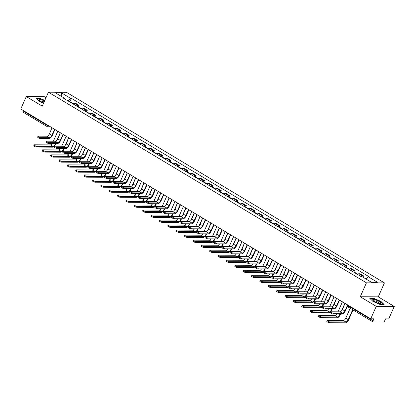 <?xml version="1.0" encoding="UTF-8"?>
<svg xmlns="http://www.w3.org/2000/svg" width="415" height="415" viewBox="0 0 415 415"><rect width="100%" height="100%" fill="white"/><g stroke="black" fill="none" stroke-linecap="round" stroke-linejoin="round"><path stroke-width="0.62" d="M46.003 97.691L44.265 96.648L26.264 96.565L20.75 109.01L370.735 318.793L376.249 306.353L394.25 306.436L378.257 296.85L384.435 282.906L66.431 92.291L48.431 92.208L366.435 282.823L360.256 296.767L376.249 306.353M394.25 306.436L388.736 318.876L385.551 318.86L384.689 320.8A1.406 0.643 120.9 0 1 383.419 322.045L373.23 321.999A1.406 0.643 120.9 0 1 373.059 321.952L348.75 307.385A1.406 0.643 -59.1 0 1 348.756 306.171L373.064 320.743A1.406 0.643 120.9 0 0 373.059 321.952M26.264 96.565L42.252 106.152L48.431 92.208M23.245 112.216A1.406 0.643 -59.1 0 1 23.074 112.169A1.406 0.643 -59.1 0 1 23.079 110.961L47.388 125.532A1.406 0.327 23.9 0 0 49.178 126.176L49.395 126.181M23.271 110.52L23.079 110.961M373.064 320.743L373.92 318.808L370.735 318.793M361.06 276.551A3.232 1.473 -59.1 0 1 362.43 275.876L363.53 275.882L359.987 273.755L358.892 273.75A3.232 1.473 120.9 0 0 357.517 274.429M362.954 277.179L363.53 275.882M352.688 271.535A3.232 1.473 -59.1 0 1 354.062 270.855L355.157 270.86L351.619 268.738L350.519 268.733A3.232 1.473 120.9 0 0 349.145 269.408M354.545 272.245L355.157 270.86M344.315 266.513A3.232 1.473 -59.1 0 1 345.69 265.839L346.784 265.844L343.247 263.722L342.147 263.717A3.232 1.473 120.9 0 0 340.777 264.391M346.172 267.229L346.784 265.844M335.948 261.497A3.232 1.473 -59.1 0 1 337.317 260.822L338.417 260.828L334.874 258.701L333.774 258.695A3.232 1.473 120.9 0 0 332.405 259.375M337.805 262.207L338.417 260.828M327.575 256.48A3.232 1.473 -59.1 0 1 328.945 255.801L330.044 255.806L326.501 253.684L325.407 253.679A3.232 1.473 120.9 0 0 324.032 254.354M329.432 257.191L330.044 255.806M319.202 251.459A3.232 1.473 -59.1 0 1 320.577 250.785L321.672 250.79L318.129 248.668L317.034 248.663A3.232 1.473 120.9 0 0 315.659 249.337M321.06 252.175L321.672 250.79M310.83 246.443A3.232 1.473 -59.1 0 1 312.205 245.768L313.299 245.773L309.761 243.647L308.661 243.647A3.232 1.473 120.9 0 0 307.292 244.321M312.687 247.158L313.299 245.773M302.462 241.426A3.232 1.473 -59.1 0 1 303.832 240.747L304.932 240.752L301.389 238.63L300.289 238.625A3.232 1.473 120.9 0 0 298.919 239.305M304.314 242.137L304.932 240.752M294.09 236.405A3.232 1.473 -59.1 0 1 295.459 235.73L296.559 235.736L293.016 233.614L291.921 233.609A3.232 1.473 120.9 0 0 290.547 234.283M295.947 237.121L296.559 235.736M285.717 231.388A3.232 1.473 -59.1 0 1 287.092 230.714L288.186 230.719L284.643 228.598L283.549 228.592A3.232 1.473 120.9 0 0 282.174 229.267M287.574 232.104L288.186 230.719M277.345 226.372A3.232 1.473 -59.1 0 1 278.719 225.698L279.814 225.703L276.276 223.576L275.176 223.571A3.232 1.473 120.9 0 0 273.807 224.25M279.202 227.083L279.814 225.703M268.977 221.356A3.232 1.473 -59.1 0 1 270.347 220.676L271.446 220.681L267.903 218.56L266.804 218.555A3.232 1.473 120.9 0 0 265.434 219.229M270.829 222.067L271.446 220.681M260.604 216.334A3.232 1.473 -59.1 0 1 261.974 215.66L263.074 215.665L259.531 213.543L258.436 213.538A3.232 1.473 120.9 0 0 257.061 214.213M262.462 217.05L263.074 215.665M252.232 211.318A3.232 1.473 -59.1 0 1 253.607 210.644L254.701 210.649L251.158 208.522L250.063 208.517A3.232 1.473 120.9 0 0 248.689 209.196M254.089 212.029L254.701 210.649M243.859 206.302A3.232 1.473 -59.1 0 1 245.234 205.622L246.328 205.627L242.791 203.506L241.691 203.5A3.232 1.473 120.9 0 0 240.321 204.175M245.716 207.012L246.328 205.627M235.492 201.28A3.232 1.473 -59.1 0 1 236.861 200.606L237.961 200.611L234.418 198.489L233.318 198.484A3.232 1.473 120.9 0 0 231.949 199.159M237.344 201.996L237.961 200.611M227.119 196.264A3.232 1.473 -59.1 0 1 228.489 195.59L229.588 195.595L226.045 193.473L224.951 193.468A3.232 1.473 120.9 0 0 223.576 194.142M228.976 196.98L229.588 195.595M218.747 191.248A3.232 1.473 -59.1 0 1 220.121 190.573L221.216 190.573L217.673 188.452L216.578 188.446A3.232 1.473 120.9 0 0 215.203 189.126M220.604 191.958L221.216 190.573M210.374 186.226A3.232 1.473 -59.1 0 1 211.749 185.552L212.843 185.557L209.305 183.435L208.206 183.43A3.232 1.473 120.9 0 0 206.836 184.104M212.231 186.942L212.843 185.557M202.006 181.21A3.232 1.473 -59.1 0 1 203.376 180.535L204.476 180.541L200.933 178.419L199.833 178.414A3.232 1.473 120.9 0 0 198.463 179.088M203.858 181.926L204.476 180.541M193.634 176.193A3.232 1.473 -59.1 0 1 195.003 175.519L196.103 175.524L192.56 173.397L191.465 173.392A3.232 1.473 120.9 0 0 190.091 174.072M195.491 176.904L196.103 175.524M185.261 171.177A3.232 1.473 -59.1 0 1 186.636 170.498L187.73 170.503L184.187 168.381L183.093 168.376A3.232 1.473 120.9 0 0 181.718 169.05M187.118 171.888L187.73 170.503M176.889 166.156A3.232 1.473 -59.1 0 1 178.263 165.481L179.358 165.486L175.82 163.365L174.72 163.36A3.232 1.473 120.9 0 0 173.351 164.034M178.746 166.872L179.358 165.486M168.521 161.139A3.232 1.473 -59.1 0 1 169.891 160.465L170.99 160.47L167.447 158.343L166.348 158.338A3.232 1.473 120.9 0 0 164.978 159.018M170.373 161.85L170.99 160.47M160.149 156.123A3.232 1.473 -59.1 0 1 161.518 155.443L162.618 155.449L159.075 153.327L157.98 153.322A3.232 1.473 120.9 0 0 156.605 153.996M162.006 156.834L162.618 155.449M151.776 151.101A3.232 1.473 -59.1 0 1 153.145 150.427L154.245 150.432L150.702 148.311L149.607 148.305A3.232 1.473 120.9 0 0 148.233 148.98M153.633 151.817L154.245 150.432M143.403 146.085A3.232 1.473 -59.1 0 1 144.778 145.411L145.873 145.416L142.335 143.294L141.235 143.289A3.232 1.473 120.9 0 0 139.865 143.964M145.26 146.801L145.873 145.416M135.036 141.069A3.232 1.473 -59.1 0 1 136.405 140.394L137.505 140.4L133.962 138.273L132.862 138.268A3.232 1.473 120.9 0 0 131.493 138.947M136.888 141.78L137.505 140.4M126.663 136.053A3.232 1.473 -59.1 0 1 128.033 135.373L129.132 135.378L125.589 133.257L124.49 133.251A3.232 1.473 120.9 0 0 123.12 133.926M128.52 136.763L129.132 135.378M118.291 131.031A3.232 1.473 -59.1 0 1 119.66 130.357L120.76 130.362L117.217 128.24L116.122 128.235A3.232 1.473 120.9 0 0 114.748 128.909M120.148 131.747L120.76 130.362M109.918 126.015A3.232 1.473 -59.1 0 1 111.293 125.34L112.387 125.346L108.849 123.219L107.75 123.214A3.232 1.473 120.9 0 0 106.38 123.893M111.775 126.725L112.387 125.346M101.55 120.998A3.232 1.473 -59.1 0 1 102.92 120.319L104.02 120.324L100.477 118.202L99.377 118.197A3.232 1.473 120.9 0 0 98.007 118.872M103.402 121.709L104.02 120.324M93.178 115.977A3.232 1.473 -59.1 0 1 94.547 115.303L95.647 115.308L92.104 113.186L91.004 113.181A3.232 1.473 120.9 0 0 89.635 113.855M95.035 116.693L95.647 115.308M84.805 110.961A3.232 1.473 -59.1 0 1 86.175 110.286L87.275 110.291L83.731 108.17L82.637 108.165A3.232 1.473 120.9 0 0 81.262 108.839M86.662 111.677L87.275 110.291M76.433 105.944A3.232 1.473 -59.1 0 1 77.807 105.265L78.902 105.27L75.364 103.148L74.264 103.143A3.232 1.473 120.9 0 0 72.895 103.823M78.29 106.655L78.902 105.27M366.092 279.062L368.37 276.831L377.385 282.236L371.337 282.21L362.326 276.805L361.481 276.8L63.651 98.282L64.496 98.282L55.48 92.882L61.529 92.908L70.545 98.314L67.946 100.855M368.37 276.831L369.22 276.836L71.39 98.319L70.545 98.314M384.435 282.906L366.435 282.823M378.257 296.85L360.256 296.767M369.749 298.292L372.919 301.389L380.104 304.501L384.119 304.522L380.944 301.425L373.759 298.312L369.749 298.292M44.804 100.404L40.411 98.5L36.395 98.48L39.57 101.576L43.523 103.288M69.917 101.639L71.39 98.319M64.569 98.832L64.496 98.282M61.171 96.29L61.529 92.908M347.9 305.217L345.342 310.98A3.548 1.619 -59.1 0 1 342.126 314.129L333.323 314.088A1.619 0.373 -156.1 0 1 331.585 313.522A1.619 0.373 -156.1 0 1 330.61 312.692L330.973 311.883A1.619 0.373 23.9 0 0 331.943 312.713A1.619 0.373 23.9 0 0 333.686 313.278L342.484 313.315A2.635 1.204 120.9 0 0 344.875 310.98L347.588 305.087A1.406 1.209 -89.7 0 0 348.133 305.243M342.484 313.315L340.015 311.836L331.217 311.795A1.619 0.373 23.9 0 0 330.973 311.883M344.533 303.085A1.406 1.209 -89.7 0 0 344.958 303.51L342.406 309.497A2.635 1.204 120.9 0 1 340.015 311.836M353.02 309.943L348.719 319.643A3.548 1.619 -59.1 0 1 345.503 322.792L329.5 322.714A1.619 0.373 -156.1 0 1 327.762 322.154A1.619 0.373 -156.1 0 1 326.787 321.319L327.15 320.51A1.619 0.373 23.9 0 0 328.12 321.34A1.619 0.373 23.9 0 0 329.863 321.905L345.861 321.978A2.635 1.204 120.9 0 0 348.252 319.638L352.646 309.72M350.177 308.236L345.783 318.16A2.635 1.204 120.9 0 1 343.392 320.499L327.394 320.421A1.619 0.373 23.9 0 0 327.15 320.51M339.527 300.195L336.97 305.964A3.548 1.619 -59.1 0 1 333.753 309.113L324.95 309.071A1.619 0.373 -156.1 0 1 323.212 308.506A1.619 0.373 -156.1 0 1 322.237 307.676L322.6 306.861A1.619 0.373 23.9 0 0 323.57 307.691A1.619 0.373 23.9 0 0 325.313 308.257L334.117 308.298A2.635 1.204 120.9 0 0 336.503 305.959L339.216 300.071A1.406 1.209 -89.7 0 0 339.761 300.227M334.117 308.298L331.647 306.82L322.844 306.778A1.619 0.373 23.9 0 0 322.6 306.861M336.16 298.069A1.406 1.209 -89.7 0 0 336.586 298.494L334.034 304.48A2.635 1.204 120.9 0 1 331.647 306.82M331.154 295.179L328.602 300.942A3.548 1.619 -59.1 0 1 325.381 304.091L316.583 304.055A1.619 0.373 -156.1 0 1 314.84 303.49A1.619 0.373 -156.1 0 1 313.87 302.66L314.228 301.845A1.619 0.373 23.9 0 0 315.203 302.675A1.619 0.373 23.9 0 0 316.941 303.24L325.744 303.282A2.635 1.204 120.9 0 0 328.13 300.942L330.843 295.049A1.406 1.209 -89.7 0 0 331.388 295.205M325.744 303.282L323.275 301.804L314.471 301.762A1.619 0.373 23.9 0 0 314.228 301.845M327.788 293.047A1.406 1.209 -89.7 0 0 328.213 293.478L325.661 299.464A2.635 1.204 120.9 0 1 323.275 301.804M381.069 303.349A4.57 1.063 23.9 0 0 377.157 300.496A4.57 1.063 23.9 0 0 372.686 299.718A4.57 1.063 23.9 0 0 372.893 300.247A4.57 1.063 23.9 0 0 376.447 302.504A4.57 1.063 23.9 0 0 380.503 303.619A4.57 1.063 23.9 0 0 381.069 303.349M379.419 303.505A3.128 0.726 23.9 0 0 376.846 301.606A3.128 0.726 23.9 0 0 373.708 300.974M369.978 298.515L373.801 298.535L380.763 301.549L383.808 304.517M44.53 101.011A4.57 1.063 23.9 0 0 39.337 99.901A4.57 1.063 23.9 0 0 39.544 100.435A4.57 1.063 23.9 0 0 43.679 102.936M44.068 102.064A3.128 0.726 23.9 0 0 40.354 101.161M36.624 98.703L40.452 98.718L44.727 100.57M340.57 314.124L340.347 314.622A3.548 1.619 -59.1 0 1 337.13 317.771L321.127 317.698A1.619 0.373 -156.1 0 1 319.389 317.133A1.619 0.373 -156.1 0 1 318.414 316.303L318.777 315.493A1.619 0.373 23.9 0 0 319.747 316.323A1.619 0.373 23.9 0 0 321.49 316.884L337.488 316.961A2.635 1.204 120.9 0 0 339.88 314.622L340.103 314.119M336.866 314.103A2.635 1.204 120.9 0 1 335.024 315.478L319.021 315.405A1.619 0.373 23.9 0 0 318.777 315.493M356.278 273.682A1.759 0.804 -59.1 0 1 356.858 273.635L357.803 274.196M337.992 311.826L342.427 301.824M341.54 310.871L344.839 303.432M355.365 273.137A1.759 0.804 -59.1 0 1 355.951 273.086A1.759 0.804 -59.1 0 1 356.179 273.625M353.435 271.975A1.759 0.804 -59.1 0 1 354.016 271.929L355.951 273.086M332.197 309.102L331.974 309.606A3.548 1.619 -59.1 0 1 328.758 312.754L312.76 312.682A1.619 0.373 -156.1 0 1 311.017 312.116A1.619 0.373 -156.1 0 1 310.046 311.286L310.404 310.472A1.619 0.373 23.9 0 0 311.38 311.302A1.619 0.373 23.9 0 0 313.118 311.867L329.121 311.94A2.635 1.204 120.9 0 0 331.507 309.606L331.73 309.102M328.493 309.087A2.635 1.204 120.9 0 1 326.652 310.462L310.648 310.389A1.619 0.373 23.9 0 0 310.404 310.472M347.905 268.666A1.759 0.804 -59.1 0 1 348.491 268.614L349.43 269.179M329.624 306.81L334.054 296.803M333.172 305.85L336.466 298.411M346.992 268.116A1.759 0.804 -59.1 0 1 347.578 268.069A1.759 0.804 -59.1 0 1 347.812 268.609M345.062 266.959A1.759 0.804 -59.1 0 1 345.643 266.912L347.578 268.069M322.782 290.163L320.23 295.926A3.548 1.619 -59.1 0 1 317.013 299.075L308.21 299.033A1.619 0.373 -156.1 0 1 306.472 298.473A1.619 0.373 -156.1 0 1 305.497 297.638L305.855 296.829A1.619 0.373 23.9 0 0 306.83 297.659A1.619 0.373 23.9 0 0 308.568 298.224L317.371 298.261A2.635 1.204 120.9 0 0 319.763 295.926L322.471 290.033A1.406 1.209 -89.7 0 0 323.02 290.189M317.371 298.261L314.902 296.782L306.099 296.741A1.619 0.373 23.9 0 0 305.855 296.829M319.415 288.031A1.406 1.209 -89.7 0 0 319.846 288.456L317.293 294.443A2.635 1.204 120.9 0 1 314.902 296.782M314.414 285.141L311.857 290.91A3.548 1.619 -59.1 0 1 308.641 294.059L299.838 294.017A1.619 0.373 -156.1 0 1 298.1 293.452A1.619 0.373 -156.1 0 1 297.124 292.622L297.488 291.807A1.619 0.373 23.9 0 0 298.458 292.642A1.619 0.373 23.9 0 0 300.195 293.203L308.999 293.244A2.635 1.204 120.9 0 0 311.39 290.905L314.103 285.017A1.406 1.209 -89.7 0 0 314.648 285.172M308.999 293.244L306.529 291.766L297.731 291.724A1.619 0.373 23.9 0 0 297.488 291.807M311.048 283.014A1.406 1.209 -89.7 0 0 311.473 283.44L308.921 289.426A2.635 1.204 120.9 0 1 306.529 291.766M306.042 280.125L303.484 285.894A3.548 1.619 -59.1 0 1 300.268 289.042L291.465 289.001A1.619 0.373 -156.1 0 1 289.727 288.435A1.619 0.373 -156.1 0 1 288.752 287.605L289.115 286.791A1.619 0.373 23.9 0 0 290.085 287.621A1.619 0.373 23.9 0 0 291.828 288.186L300.631 288.228A2.635 1.204 120.9 0 0 303.017 285.888L305.731 280.001A1.406 1.209 -89.7 0 0 306.275 280.156M300.631 288.228L298.162 286.749L289.359 286.708A1.619 0.373 23.9 0 0 289.115 286.791M302.675 277.993A1.406 1.209 -89.7 0 0 303.1 278.424L300.548 284.41A2.635 1.204 120.9 0 1 298.162 286.749M323.83 304.086L323.607 304.589A3.548 1.619 -59.1 0 1 320.39 307.738L304.387 307.665A1.619 0.373 -156.1 0 1 302.649 307.1A1.619 0.373 -156.1 0 1 301.674 306.27L302.032 305.456A1.619 0.373 23.9 0 0 303.007 306.286A1.619 0.373 23.9 0 0 304.745 306.851L320.748 306.924A2.635 1.204 120.9 0 0 323.14 304.584L323.358 304.086M320.121 304.07A2.635 1.204 120.9 0 1 318.279 305.445L302.276 305.373A1.619 0.373 23.9 0 0 302.032 305.456M339.532 263.65A1.759 0.804 -59.1 0 1 340.118 263.598L341.057 264.163M321.252 301.793L325.687 291.787M324.8 300.834L328.094 293.395M338.624 263.1A1.759 0.804 -59.1 0 1 339.205 263.053A1.759 0.804 -59.1 0 1 339.439 263.587M336.69 261.943A1.759 0.804 -59.1 0 1 337.276 261.891L339.205 263.053M315.457 299.07L315.234 299.568A3.548 1.619 -59.1 0 1 312.018 302.717L296.014 302.644A1.619 0.373 -156.1 0 1 294.276 302.079A1.619 0.373 -156.1 0 1 293.301 301.249L293.664 300.439A1.619 0.373 23.9 0 0 294.634 301.269A1.619 0.373 23.9 0 0 296.372 301.835L312.376 301.907A2.635 1.204 120.9 0 0 314.767 299.568L314.99 299.065M311.748 299.049A2.635 1.204 120.9 0 1 309.906 300.424L293.908 300.351A1.619 0.373 23.9 0 0 293.664 300.439M331.165 258.628A1.759 0.804 -59.1 0 1 331.746 258.581L332.685 259.142M312.879 296.772L317.314 286.77M316.427 295.817L319.726 288.378M330.252 258.083A1.759 0.804 -59.1 0 1 330.833 258.031A1.759 0.804 -59.1 0 1 331.066 258.571M328.317 256.927A1.759 0.804 -59.1 0 1 328.903 256.875L330.833 258.031M307.084 294.048L306.861 294.551A3.548 1.619 -59.1 0 1 303.645 297.7L287.642 297.628A1.619 0.373 -156.1 0 1 285.904 297.062A1.619 0.373 -156.1 0 1 284.929 296.232L285.292 295.418A1.619 0.373 23.9 0 0 286.262 296.248A1.619 0.373 23.9 0 0 288.005 296.813L304.003 296.886A2.635 1.204 120.9 0 0 306.394 294.551L306.618 294.048M303.381 294.033A2.635 1.204 120.9 0 1 301.539 295.407L285.536 295.335A1.619 0.373 23.9 0 0 285.292 295.418M322.792 253.612A1.759 0.804 -59.1 0 1 323.373 253.56L324.317 254.125M304.506 291.755L308.942 281.754M308.055 290.801L311.354 283.357M321.879 253.067A1.759 0.804 -59.1 0 1 322.465 253.015A1.759 0.804 -59.1 0 1 322.694 253.555M319.949 251.905A1.759 0.804 -59.1 0 1 320.53 251.858L322.465 253.015M297.669 275.109L295.117 280.872A3.548 1.619 -59.1 0 1 291.895 284.021L283.097 283.979A1.619 0.373 -156.1 0 1 281.354 283.419A1.619 0.373 -156.1 0 1 280.384 282.589L280.742 281.775A1.619 0.373 23.9 0 0 281.718 282.605A1.619 0.373 23.9 0 0 283.455 283.17L292.259 283.212A2.635 1.204 120.9 0 0 294.645 280.872L297.358 274.979A1.406 1.209 -89.7 0 0 297.903 275.135M292.259 283.212L289.789 281.728L280.986 281.692A1.619 0.373 23.9 0 0 280.742 281.775M294.302 272.977A1.406 1.209 -89.7 0 0 294.728 273.402L292.176 279.394A2.635 1.204 120.9 0 1 289.789 281.728M298.712 289.032L298.489 289.535A3.548 1.619 -59.1 0 1 295.273 292.684L279.274 292.611A1.619 0.373 -156.1 0 1 277.531 292.046A1.619 0.373 -156.1 0 1 276.561 291.216L276.919 290.401A1.619 0.373 23.9 0 0 277.894 291.231A1.619 0.373 23.9 0 0 279.632 291.797L295.636 291.87A2.635 1.204 120.9 0 0 298.022 289.53L298.245 289.032M295.008 289.016A2.635 1.204 120.9 0 1 293.166 290.391L277.163 290.318A1.619 0.373 23.9 0 0 276.919 290.401M314.42 248.595A1.759 0.804 -59.1 0 1 315.006 248.544L315.945 249.109M296.139 286.739L300.569 276.732M299.687 285.779L302.981 278.341M313.507 248.046A1.759 0.804 -59.1 0 1 314.093 247.999A1.759 0.804 -59.1 0 1 314.326 248.538M311.577 246.889A1.759 0.804 -59.1 0 1 312.158 246.842L314.093 247.999M289.296 270.087L286.744 275.856A3.548 1.619 -59.1 0 1 283.528 279.005L274.725 278.963A1.619 0.373 -156.1 0 1 272.987 278.398A1.619 0.373 -156.1 0 1 272.012 277.568L272.37 276.758A1.619 0.373 23.9 0 0 273.345 277.588A1.619 0.373 23.9 0 0 275.083 278.154L283.886 278.19A2.635 1.204 120.9 0 0 286.277 275.856L288.985 269.963A1.406 1.209 -89.7 0 0 289.535 270.118M283.886 278.19L281.417 276.712L272.613 276.67A1.619 0.373 23.9 0 0 272.37 276.758M285.93 267.96A1.406 1.209 -89.7 0 0 286.36 268.386L283.808 274.372A2.635 1.204 120.9 0 1 281.417 276.712M290.344 284.016L290.121 284.514A3.548 1.619 -59.1 0 1 286.905 287.662L270.902 287.59A1.619 0.373 -156.1 0 1 269.159 287.024A1.619 0.373 -156.1 0 1 268.189 286.194L268.546 285.385A1.619 0.373 23.9 0 0 269.522 286.215A1.619 0.373 23.9 0 0 271.26 286.781L287.263 286.853A2.635 1.204 120.9 0 0 289.649 284.514L289.872 284.01M286.635 284A2.635 1.204 120.9 0 1 284.794 285.375L268.79 285.297A1.619 0.373 23.9 0 0 268.546 285.385M306.047 243.574A1.759 0.804 -59.1 0 1 306.633 243.527L307.572 244.087M287.766 281.723L292.196 271.716M291.314 280.763L294.608 273.324M305.134 243.029A1.759 0.804 -59.1 0 1 305.72 242.977A1.759 0.804 -59.1 0 1 305.954 243.517M303.204 241.872A1.759 0.804 -59.1 0 1 303.79 241.821L305.72 242.977M280.929 265.071L278.372 270.839A3.548 1.619 -59.1 0 1 275.155 273.988L266.352 273.947A1.619 0.373 -156.1 0 1 264.614 273.381A1.619 0.373 -156.1 0 1 263.639 272.551L264.002 271.737A1.619 0.373 23.9 0 0 264.972 272.567A1.619 0.373 23.9 0 0 266.71 273.132L275.513 273.174A2.635 1.204 120.9 0 0 277.905 270.834L280.618 264.946A1.406 1.209 -89.7 0 0 281.163 265.102M275.513 273.174L273.044 271.695L264.246 271.654A1.619 0.373 23.9 0 0 264.002 271.737M277.562 262.944A1.406 1.209 -89.7 0 0 277.988 263.369L275.436 269.356A2.635 1.204 120.9 0 1 273.044 271.695M281.972 278.999L281.749 279.497A3.548 1.619 -59.1 0 1 278.532 282.646L262.529 282.574A1.619 0.373 -156.1 0 1 260.791 282.008A1.619 0.373 -156.1 0 1 259.816 281.178L260.179 280.364A1.619 0.373 23.9 0 0 261.149 281.194A1.619 0.373 23.9 0 0 262.887 281.759L278.89 281.837A2.635 1.204 120.9 0 0 281.282 279.497L281.505 278.994M278.263 278.979A2.635 1.204 120.9 0 1 276.421 280.353L260.423 280.281A1.619 0.373 23.9 0 0 260.179 280.364M297.68 238.558A1.759 0.804 -59.1 0 1 298.261 238.511L299.199 239.071M279.394 276.701L283.829 266.7M282.942 275.747L286.241 268.303M296.767 238.013A1.759 0.804 -59.1 0 1 297.348 237.961A1.759 0.804 -59.1 0 1 297.581 238.501M294.832 236.851A1.759 0.804 -59.1 0 1 295.418 236.804L297.348 237.961M272.556 260.055L269.999 265.818A3.548 1.619 -59.1 0 1 266.783 268.967L257.98 268.93A1.619 0.373 -156.1 0 1 256.242 268.365A1.619 0.373 -156.1 0 1 255.267 267.535L255.63 266.721A1.619 0.373 23.9 0 0 256.6 267.55A1.619 0.373 23.9 0 0 258.343 268.116L267.146 268.157A2.635 1.204 120.9 0 0 269.532 265.818L272.245 259.925A1.406 1.209 -89.7 0 0 272.79 260.081M267.146 268.157L264.677 266.674L255.873 266.638A1.619 0.373 23.9 0 0 255.63 266.721M269.19 257.923A1.406 1.209 -89.7 0 0 269.615 258.353L267.063 264.339A2.635 1.204 120.9 0 1 264.677 266.674M273.599 273.978L273.376 274.481A3.548 1.619 -59.1 0 1 270.16 277.63L254.156 277.557A1.619 0.373 -156.1 0 1 252.419 276.992A1.619 0.373 -156.1 0 1 251.443 276.162L251.806 275.347A1.619 0.373 23.9 0 0 252.776 276.177A1.619 0.373 23.9 0 0 254.52 276.743L270.518 276.815A2.635 1.204 120.9 0 0 272.909 274.476L273.132 273.978M269.895 273.962A2.635 1.204 120.9 0 1 268.054 275.337L252.05 275.264A1.619 0.373 23.9 0 0 251.806 275.347M289.307 233.541A1.759 0.804 -59.1 0 1 289.888 233.489L290.832 234.055M271.021 271.685L275.456 261.678M274.569 270.725L277.868 263.286M288.394 232.991A1.759 0.804 -59.1 0 1 288.98 232.945A1.759 0.804 -59.1 0 1 289.208 233.484M286.464 231.835A1.759 0.804 -59.1 0 1 287.045 231.788L288.98 232.945M264.184 255.038L261.626 260.802A3.548 1.619 -59.1 0 1 258.41 263.95L249.612 263.909A1.619 0.373 -156.1 0 1 247.869 263.343A1.619 0.373 -156.1 0 1 246.899 262.513L247.257 261.704A1.619 0.373 23.9 0 0 248.232 262.534A1.619 0.373 23.9 0 0 249.97 263.1L258.773 263.136A2.635 1.204 120.9 0 0 261.16 260.802L263.873 254.909A1.406 1.209 -89.7 0 0 264.417 255.064M258.773 263.136L256.304 261.658L247.501 261.616A1.619 0.373 23.9 0 0 247.257 261.704M260.817 252.906A1.406 1.209 -89.7 0 0 261.243 253.332L258.69 259.318A2.635 1.204 120.9 0 1 256.304 261.658M265.226 268.962L265.003 269.465A3.548 1.619 -59.1 0 1 261.787 272.613L245.789 272.536A1.619 0.373 -156.1 0 1 244.046 271.975A1.619 0.373 -156.1 0 1 243.076 271.145L243.434 270.331A1.619 0.373 23.9 0 0 244.409 271.161A1.619 0.373 23.9 0 0 246.147 271.726L262.15 271.799A2.635 1.204 120.9 0 0 264.537 269.46L264.76 268.962M261.523 268.946A2.635 1.204 120.9 0 1 259.681 270.321L243.678 270.248A1.619 0.373 23.9 0 0 243.434 270.331M280.934 228.52A1.759 0.804 -59.1 0 1 281.52 228.473L282.459 229.038M262.654 266.669L267.084 256.662M266.202 265.709L269.496 258.27M280.021 227.975A1.759 0.804 -59.1 0 1 280.607 227.928A1.759 0.804 -59.1 0 1 280.841 228.463M278.092 226.818A1.759 0.804 -59.1 0 1 278.673 226.766L280.607 227.928M255.811 250.017L253.259 255.785A3.548 1.619 -59.1 0 1 250.043 258.934L241.24 258.893A1.619 0.373 -156.1 0 1 239.497 258.327A1.619 0.373 -156.1 0 1 238.526 257.497L238.884 256.683A1.619 0.373 23.9 0 0 239.86 257.513A1.619 0.373 23.9 0 0 241.597 258.078L250.401 258.12A2.635 1.204 120.9 0 0 252.792 255.78L255.5 249.892A1.406 1.209 -89.7 0 0 256.05 250.048M250.401 258.12L247.931 256.641L239.128 256.6A1.619 0.373 23.9 0 0 238.884 256.683M252.445 247.89A1.406 1.209 -89.7 0 0 252.875 248.315L250.323 254.302A2.635 1.204 120.9 0 1 247.931 256.641M256.854 263.945L256.636 264.443A3.548 1.619 -59.1 0 1 253.42 267.592L237.416 267.519A1.619 0.373 -156.1 0 1 235.673 266.954A1.619 0.373 -156.1 0 1 234.703 266.124L235.061 265.315A1.619 0.373 23.9 0 0 236.036 266.145A1.619 0.373 23.9 0 0 237.774 266.705L253.778 266.783A2.635 1.204 120.9 0 0 256.164 264.443L256.387 263.94M253.15 263.924A2.635 1.204 120.9 0 1 251.308 265.299L235.305 265.226A1.619 0.373 23.9 0 0 235.061 265.315M272.562 223.503A1.759 0.804 -59.1 0 1 273.148 223.457L274.087 224.017M254.281 261.647L258.711 251.646M257.829 260.693L261.123 253.254M271.649 222.959A1.759 0.804 -59.1 0 1 272.235 222.907A1.759 0.804 -59.1 0 1 272.468 223.446M269.719 221.802A1.759 0.804 -59.1 0 1 270.305 221.75L272.235 222.907M247.444 245L244.886 250.764A3.548 1.619 -59.1 0 1 241.67 253.913L232.867 253.876A1.619 0.373 -156.1 0 1 231.129 253.311A1.619 0.373 -156.1 0 1 230.154 252.481L230.517 251.666A1.619 0.373 23.9 0 0 231.487 252.496A1.619 0.373 23.9 0 0 233.225 253.062L242.028 253.103A2.635 1.204 120.9 0 0 244.419 250.764L247.133 244.871A1.406 1.209 -89.7 0 0 247.677 245.026M242.028 253.103L239.559 251.625L230.761 251.583A1.619 0.373 23.9 0 0 230.517 251.666M244.077 242.868A1.406 1.209 -89.7 0 0 244.502 243.299L241.95 249.285A2.635 1.204 120.9 0 1 239.559 251.625M248.486 258.924L248.263 259.427A3.548 1.619 -59.1 0 1 245.047 262.576L229.044 262.503A1.619 0.373 -156.1 0 1 227.306 261.938A1.619 0.373 -156.1 0 1 226.331 261.108L226.694 260.293A1.619 0.373 23.9 0 0 227.664 261.123A1.619 0.373 23.9 0 0 229.402 261.689L245.405 261.761A2.635 1.204 120.9 0 0 247.797 259.427L248.02 258.924M244.777 258.908A2.635 1.204 120.9 0 1 242.936 260.283L226.938 260.21A1.619 0.373 23.9 0 0 226.694 260.293M264.194 218.487A1.759 0.804 -59.1 0 1 264.775 218.435L265.714 219.001M245.908 256.631L250.344 246.629M249.457 255.676L252.756 248.232M263.281 217.937A1.759 0.804 -59.1 0 1 263.862 217.891A1.759 0.804 -59.1 0 1 264.096 218.43M261.346 216.78A1.759 0.804 -59.1 0 1 261.932 216.734L263.862 217.891M239.071 239.984L236.514 245.747A3.548 1.619 -59.1 0 1 233.297 248.896L224.494 248.855A1.619 0.373 -156.1 0 1 222.756 248.295A1.619 0.373 -156.1 0 1 221.781 247.459L222.144 246.65A1.619 0.373 23.9 0 0 223.114 247.48A1.619 0.373 23.9 0 0 224.857 248.046L233.655 248.087A2.635 1.204 120.9 0 0 236.047 245.747L238.76 239.854A1.406 1.209 -89.7 0 0 239.305 240.01M233.655 248.087L231.191 246.603L222.388 246.567A1.619 0.373 23.9 0 0 222.144 246.65M235.704 237.852A1.406 1.209 -89.7 0 0 236.13 238.277L233.578 244.269A2.635 1.204 120.9 0 1 231.191 246.603M240.114 253.907L239.891 254.411A3.548 1.619 -59.1 0 1 236.675 257.559L220.671 257.487A1.619 0.373 -156.1 0 1 218.933 256.921A1.619 0.373 -156.1 0 1 217.958 256.091L218.321 255.277A1.619 0.373 23.9 0 0 219.291 256.107A1.619 0.373 23.9 0 0 221.034 256.672L237.032 256.745A2.635 1.204 120.9 0 0 239.424 254.405L239.647 253.907M236.41 253.892A2.635 1.204 120.9 0 1 234.568 255.267L218.565 255.194A1.619 0.373 23.9 0 0 218.321 255.277M255.822 213.471A1.759 0.804 -59.1 0 1 256.403 213.419L257.347 213.984M237.536 251.615L241.971 241.608M241.084 250.655L244.383 243.216M254.909 212.921A1.759 0.804 -59.1 0 1 255.495 212.874A1.759 0.804 -59.1 0 1 255.723 213.409M252.979 211.764A1.759 0.804 -59.1 0 1 253.56 211.712L255.495 212.874M230.699 234.963L228.141 240.731A3.548 1.619 -59.1 0 1 224.925 243.88L216.127 243.838A1.619 0.373 -156.1 0 1 214.384 243.273A1.619 0.373 -156.1 0 1 213.414 242.443L213.772 241.634A1.619 0.373 23.9 0 0 214.747 242.464A1.619 0.373 23.9 0 0 216.485 243.024L225.288 243.066A2.635 1.204 120.9 0 0 227.674 240.726L230.387 234.838A1.406 1.209 -89.7 0 0 230.932 234.994M225.288 243.066L222.819 241.587L214.016 241.546A1.619 0.373 23.9 0 0 213.772 241.634M227.332 232.836A1.406 1.209 -89.7 0 0 227.757 233.261L225.205 239.248A2.635 1.204 120.9 0 1 222.819 241.587M231.741 248.891L231.518 249.389A3.548 1.619 -59.1 0 1 228.302 252.538L212.304 252.465A1.619 0.373 -156.1 0 1 210.561 251.9A1.619 0.373 -156.1 0 1 209.591 251.07L209.949 250.261A1.619 0.373 23.9 0 0 210.924 251.091A1.619 0.373 23.9 0 0 212.662 251.656L228.665 251.729A2.635 1.204 120.9 0 0 231.051 249.389L231.274 248.886M228.037 248.876A2.635 1.204 120.9 0 1 226.196 250.25L210.192 250.172A1.619 0.373 23.9 0 0 209.949 250.261M247.449 208.449A1.759 0.804 -59.1 0 1 248.035 208.403L248.974 208.963M229.168 246.593L233.598 236.592M232.716 245.639L236.011 238.2M246.536 207.905A1.759 0.804 -59.1 0 1 247.122 207.853A1.759 0.804 -59.1 0 1 247.356 208.392M244.606 206.748A1.759 0.804 -59.1 0 1 245.187 206.696L247.122 207.853M222.326 229.946L219.774 235.715A3.548 1.619 -59.1 0 1 216.557 238.864L207.754 238.822A1.619 0.373 -156.1 0 1 206.011 238.257A1.619 0.373 -156.1 0 1 205.041 237.427L205.399 236.612A1.619 0.373 23.9 0 0 206.374 237.442A1.619 0.373 23.9 0 0 208.112 238.008L216.915 238.049A2.635 1.204 120.9 0 0 219.307 235.71L222.015 229.822A1.406 1.209 -89.7 0 0 222.565 229.977M216.915 238.049L214.446 236.571L205.643 236.529A1.619 0.373 23.9 0 0 205.399 236.612M218.959 227.819A1.406 1.209 -89.7 0 0 219.385 228.245L216.838 234.231A2.635 1.204 120.9 0 1 214.446 236.571M223.369 243.875L223.151 244.373A3.548 1.619 -59.1 0 1 219.934 247.522L203.931 247.449A1.619 0.373 -156.1 0 1 202.188 246.884A1.619 0.373 -156.1 0 1 201.218 246.054L201.576 245.239A1.619 0.373 23.9 0 0 202.551 246.069A1.619 0.373 23.9 0 0 204.289 246.635L220.292 246.707A2.635 1.204 120.9 0 0 222.679 244.373L222.902 243.87M219.665 243.854A2.635 1.204 120.9 0 1 217.823 245.229L201.82 245.156A1.619 0.373 23.9 0 0 201.576 245.239M239.076 203.433A1.759 0.804 -59.1 0 1 239.663 203.381L240.601 203.947M220.796 241.577L225.226 231.575M224.344 240.622L227.638 233.178M238.163 202.888A1.759 0.804 -59.1 0 1 238.75 202.836A1.759 0.804 -59.1 0 1 238.983 203.376M236.234 201.726A1.759 0.804 -59.1 0 1 236.82 201.68L238.75 202.836M213.958 224.93L211.401 230.693A3.548 1.619 -59.1 0 1 208.185 233.842L199.382 233.806A1.619 0.373 -156.1 0 1 197.644 233.24A1.619 0.373 -156.1 0 1 196.669 232.41L197.032 231.596A1.619 0.373 23.9 0 0 198.002 232.426A1.619 0.373 23.9 0 0 199.74 232.991L208.543 233.033A2.635 1.204 120.9 0 0 210.934 230.693L213.647 224.8A1.406 1.209 -89.7 0 0 214.192 224.956M208.543 233.033L206.073 231.549L197.275 231.513A1.619 0.373 23.9 0 0 197.032 231.596M210.592 222.798A1.406 1.209 -89.7 0 0 211.017 223.223L208.465 229.215A2.635 1.204 120.9 0 1 206.073 231.549M215.001 238.853L214.778 239.356A3.548 1.619 -59.1 0 1 211.562 242.505L195.558 242.433A1.619 0.373 -156.1 0 1 193.821 241.867A1.619 0.373 -156.1 0 1 192.845 241.037L193.208 240.223A1.619 0.373 23.9 0 0 194.179 241.053A1.619 0.373 23.9 0 0 195.916 241.618L211.92 241.691A2.635 1.204 120.9 0 0 214.311 239.351L214.534 238.853M211.292 238.838A2.635 1.204 120.9 0 1 209.451 240.212L193.452 240.14A1.619 0.373 23.9 0 0 193.208 240.223M230.709 198.417A1.759 0.804 -59.1 0 1 231.29 198.365L232.229 198.93M212.423 236.56L216.858 226.554M215.971 235.601L219.27 228.162M229.796 197.867A1.759 0.804 -59.1 0 1 230.377 197.82A1.759 0.804 -59.1 0 1 230.61 198.36M227.861 196.71A1.759 0.804 -59.1 0 1 228.447 196.663L230.377 197.82M205.586 219.914L203.028 225.677A3.548 1.619 -59.1 0 1 199.812 228.826L191.009 228.784A1.619 0.373 -156.1 0 1 189.271 228.219A1.619 0.373 -156.1 0 1 188.296 227.389L188.659 226.58A1.619 0.373 23.9 0 0 189.629 227.41A1.619 0.373 23.9 0 0 191.372 227.975L200.17 228.011A2.635 1.204 120.9 0 0 202.562 225.677L205.275 219.784A1.406 1.209 -89.7 0 0 205.819 219.94M200.17 228.011L197.706 226.533L188.903 226.491A1.619 0.373 23.9 0 0 188.659 226.58M202.219 217.782A1.406 1.209 -89.7 0 0 202.645 218.207L200.092 224.193A2.635 1.204 120.9 0 1 197.706 226.533M206.629 233.837L206.405 234.34A3.548 1.619 -59.1 0 1 203.189 237.489L187.186 237.411A1.619 0.373 -156.1 0 1 185.448 236.851A1.619 0.373 -156.1 0 1 184.473 236.016L184.836 235.206A1.619 0.373 23.9 0 0 185.806 236.036A1.619 0.373 23.9 0 0 187.549 236.602L203.547 236.675A2.635 1.204 120.9 0 0 205.939 234.335L206.162 233.837M202.925 233.821A2.635 1.204 120.9 0 1 201.083 235.196L185.08 235.118A1.619 0.373 23.9 0 0 184.836 235.206M222.336 193.395A1.759 0.804 -59.1 0 1 222.917 193.349L223.861 193.914M204.05 231.544L208.486 221.537M207.599 230.584L210.898 223.146M221.423 192.851A1.759 0.804 -59.1 0 1 222.009 192.799A1.759 0.804 -59.1 0 1 222.238 193.338M219.494 191.694A1.759 0.804 -59.1 0 1 220.075 191.642L222.009 192.799M197.213 214.892L194.656 220.661A3.548 1.619 -59.1 0 1 191.44 223.81L182.642 223.768A1.619 0.373 -156.1 0 1 180.899 223.203A1.619 0.373 -156.1 0 1 179.928 222.373L180.286 221.558A1.619 0.373 23.9 0 0 181.262 222.388A1.619 0.373 23.9 0 0 182.999 222.954L191.803 222.995A2.635 1.204 120.9 0 0 194.189 220.656L196.902 214.768A1.406 1.209 -89.7 0 0 197.447 214.923M191.803 222.995L189.333 221.517L180.53 221.475A1.619 0.373 23.9 0 0 180.286 221.558M193.847 212.765A1.406 1.209 -89.7 0 0 194.272 213.191L191.72 219.177A2.635 1.204 120.9 0 1 189.333 221.517M198.256 228.821L198.033 229.319A3.548 1.619 -59.1 0 1 194.817 232.467L178.818 232.395A1.619 0.373 -156.1 0 1 177.075 231.829A1.619 0.373 -156.1 0 1 176.105 230.999L176.463 230.185A1.619 0.373 23.9 0 0 177.438 231.02A1.619 0.373 23.9 0 0 179.176 231.58L195.18 231.658A2.635 1.204 120.9 0 0 197.566 229.319L197.789 228.815M194.552 228.8A2.635 1.204 120.9 0 1 192.71 230.175L176.707 230.102A1.619 0.373 23.9 0 0 176.463 230.185M213.964 188.379A1.759 0.804 -59.1 0 1 214.55 188.332L215.489 188.892M195.683 226.523L200.113 216.521M199.231 225.568L202.525 218.129M213.051 187.834A1.759 0.804 -59.1 0 1 213.637 187.782A1.759 0.804 -59.1 0 1 213.87 188.322M211.121 186.672A1.759 0.804 -59.1 0 1 211.702 186.626L213.637 187.782M188.841 209.876L186.288 215.639A3.548 1.619 -59.1 0 1 183.072 218.788L174.269 218.752A1.619 0.373 -156.1 0 1 172.526 218.186A1.619 0.373 -156.1 0 1 171.556 217.356L171.914 216.542A1.619 0.373 23.9 0 0 172.889 217.372A1.619 0.373 23.9 0 0 174.627 217.937L183.43 217.979A2.635 1.204 120.9 0 0 185.816 215.639L188.529 209.746A1.406 1.209 -89.7 0 0 189.079 209.902M183.43 217.979L180.961 216.5L172.158 216.459A1.619 0.373 23.9 0 0 171.914 216.542M185.474 207.744A1.406 1.209 -89.7 0 0 185.899 208.174L183.352 214.161A2.635 1.204 120.9 0 1 180.961 216.5M189.883 223.799L189.665 224.302A3.548 1.619 -59.1 0 1 186.449 227.451L170.446 227.379A1.619 0.373 -156.1 0 1 168.703 226.813A1.619 0.373 -156.1 0 1 167.733 225.983L168.091 225.169A1.619 0.373 23.9 0 0 169.066 225.999A1.619 0.373 23.9 0 0 170.804 226.564L186.807 226.637A2.635 1.204 120.9 0 0 189.193 224.302L189.416 223.799M186.179 223.784A2.635 1.204 120.9 0 1 184.338 225.158L168.334 225.086A1.619 0.373 23.9 0 0 168.091 225.169M205.591 183.363A1.759 0.804 -59.1 0 1 206.177 183.311L207.116 183.876M187.31 221.506L191.74 211.5M190.859 220.547L194.153 213.108M204.678 182.813A1.759 0.804 -59.1 0 1 205.264 182.766A1.759 0.804 -59.1 0 1 205.498 183.306M202.748 181.656A1.759 0.804 -59.1 0 1 203.334 181.609L205.264 182.766M180.468 204.86L177.916 210.623A3.548 1.619 -59.1 0 1 174.699 213.772L165.896 213.73A1.619 0.373 -156.1 0 1 164.158 213.165A1.619 0.373 -156.1 0 1 163.183 212.335L163.546 211.526A1.619 0.373 23.9 0 0 164.516 212.356A1.619 0.373 23.9 0 0 166.254 212.921L175.057 212.957A2.635 1.204 120.9 0 0 177.449 210.623L180.162 204.73A1.406 1.209 -89.7 0 0 180.707 204.886M175.057 212.957L172.588 211.479L163.79 211.437A1.619 0.373 23.9 0 0 163.546 211.526M177.106 202.728A1.406 1.209 -89.7 0 0 177.532 203.153L174.98 209.139A2.635 1.204 120.9 0 1 172.588 211.479M181.516 218.783L181.293 219.286A3.548 1.619 -59.1 0 1 178.077 222.435L162.073 222.357A1.619 0.373 -156.1 0 1 160.335 221.797A1.619 0.373 -156.1 0 1 159.36 220.967L159.723 220.152A1.619 0.373 23.9 0 0 160.693 220.982A1.619 0.373 23.9 0 0 162.431 221.548L178.434 221.62A2.635 1.204 120.9 0 0 180.826 219.281L181.044 218.783M177.807 218.767A2.635 1.204 120.9 0 1 175.965 220.142L159.967 220.069A1.619 0.373 23.9 0 0 159.723 220.152M197.224 178.346A1.759 0.804 -59.1 0 1 197.805 178.294L198.744 178.86M178.938 216.49L183.373 206.483M182.486 215.53L185.785 208.091M196.311 177.796A1.759 0.804 -59.1 0 1 196.892 177.75A1.759 0.804 -59.1 0 1 197.125 178.284M194.376 176.64A1.759 0.804 -59.1 0 1 194.962 176.588L196.892 177.75M172.101 199.838L169.543 205.607A3.548 1.619 -59.1 0 1 166.327 208.755L157.524 208.714A1.619 0.373 -156.1 0 1 155.786 208.148A1.619 0.373 -156.1 0 1 154.811 207.318L155.174 206.504A1.619 0.373 23.9 0 0 156.144 207.339A1.619 0.373 23.9 0 0 157.887 207.899L166.685 207.941A2.635 1.204 120.9 0 0 169.076 205.601L171.789 199.714A1.406 1.209 -89.7 0 0 172.334 199.869M166.685 207.941L164.221 206.463L155.418 206.421A1.619 0.373 23.9 0 0 155.174 206.504M168.734 197.711A1.406 1.209 -89.7 0 0 169.159 198.137L166.607 204.123A2.635 1.204 120.9 0 1 164.221 206.463M173.143 213.767L172.92 214.265A3.548 1.619 -59.1 0 1 169.704 217.413L153.7 217.341A1.619 0.373 -156.1 0 1 151.963 216.775A1.619 0.373 -156.1 0 1 150.987 215.945L151.351 215.136A1.619 0.373 23.9 0 0 152.321 215.966A1.619 0.373 23.9 0 0 154.064 216.531L170.062 216.604A2.635 1.204 120.9 0 0 172.453 214.265L172.676 213.761M169.439 213.746A2.635 1.204 120.9 0 1 167.598 215.12L151.594 215.048A1.619 0.373 23.9 0 0 151.351 215.136M188.851 173.325A1.759 0.804 -59.1 0 1 189.432 173.278L190.376 173.838M170.565 211.468L175 201.467M174.113 210.514L177.413 203.075M187.938 172.78A1.759 0.804 -59.1 0 1 188.524 172.728A1.759 0.804 -59.1 0 1 188.752 173.268M186.008 171.623A1.759 0.804 -59.1 0 1 186.589 171.571L188.524 172.728M163.728 194.822L161.17 200.59A3.548 1.619 -59.1 0 1 157.954 203.739L149.156 203.698A1.619 0.373 -156.1 0 1 147.413 203.132A1.619 0.373 -156.1 0 1 146.443 202.302L146.801 201.488A1.619 0.373 23.9 0 0 147.776 202.318A1.619 0.373 23.9 0 0 149.514 202.883L158.317 202.925A2.635 1.204 120.9 0 0 160.704 200.585L163.417 194.692A1.406 1.209 -89.7 0 0 163.961 194.853M158.317 202.925L155.848 201.446L147.045 201.405A1.619 0.373 23.9 0 0 146.801 201.488M160.361 192.69A1.406 1.209 -89.7 0 0 160.787 193.12L158.234 199.107A2.635 1.204 120.9 0 1 155.848 201.446M164.771 208.745L164.548 209.248A3.548 1.619 -59.1 0 1 161.331 212.397L145.328 212.324A1.619 0.373 -156.1 0 1 143.59 211.759A1.619 0.373 -156.1 0 1 142.62 210.929L142.978 210.115A1.619 0.373 23.9 0 0 143.953 210.945A1.619 0.373 23.9 0 0 145.691 211.51L161.694 211.583A2.635 1.204 120.9 0 0 164.081 209.248L164.304 208.745M161.067 208.729A2.635 1.204 120.9 0 1 159.225 210.104L143.222 210.032A1.619 0.373 23.9 0 0 142.978 210.115M180.478 168.308A1.759 0.804 -59.1 0 1 181.065 168.257L182.003 168.822M162.198 206.452L166.628 196.451M165.746 205.498L169.04 198.054M179.565 167.764A1.759 0.804 -59.1 0 1 180.151 167.712A1.759 0.804 -59.1 0 1 180.38 168.251M177.636 166.602A1.759 0.804 -59.1 0 1 178.217 166.555L180.151 167.712M155.355 189.805L152.803 195.569A3.548 1.619 -59.1 0 1 149.587 198.718L140.784 198.676A1.619 0.373 -156.1 0 1 139.041 198.116A1.619 0.373 -156.1 0 1 138.071 197.286L138.428 196.471A1.619 0.373 23.9 0 0 139.404 197.301A1.619 0.373 23.9 0 0 141.142 197.867L149.945 197.908A2.635 1.204 120.9 0 0 152.331 195.569L155.044 189.676A1.406 1.209 -89.7 0 0 155.594 189.831M149.945 197.908L147.475 196.425L138.672 196.388A1.619 0.373 23.9 0 0 138.428 196.471M151.989 187.673A1.406 1.209 -89.7 0 0 152.414 188.099L149.867 194.09A2.635 1.204 120.9 0 1 147.475 196.425M156.398 203.729L156.18 204.232A3.548 1.619 -59.1 0 1 152.959 207.381L136.96 207.308A1.619 0.373 -156.1 0 1 135.217 206.743A1.619 0.373 -156.1 0 1 134.247 205.913L134.605 205.098A1.619 0.373 23.9 0 0 135.581 205.928A1.619 0.373 23.9 0 0 137.318 206.494L153.322 206.566A2.635 1.204 120.9 0 0 155.708 204.227L155.931 203.729M152.694 203.713A2.635 1.204 120.9 0 1 150.853 205.088L134.849 205.015A1.619 0.373 23.9 0 0 134.605 205.098M172.106 163.292A1.759 0.804 -59.1 0 1 172.692 163.24L173.631 163.806M153.825 201.436L158.255 191.429M157.373 200.476L160.667 193.037M171.193 162.742A1.759 0.804 -59.1 0 1 171.779 162.696A1.759 0.804 -59.1 0 1 172.012 163.235M169.263 161.585A1.759 0.804 -59.1 0 1 169.849 161.534L171.779 162.696M146.983 184.784L144.43 190.552A3.548 1.619 -59.1 0 1 141.214 193.701L132.411 193.66A1.619 0.373 -156.1 0 1 130.673 193.094A1.619 0.373 -156.1 0 1 129.698 192.264L130.056 191.455A1.619 0.373 23.9 0 0 131.031 192.285A1.619 0.373 23.9 0 0 132.769 192.845L141.572 192.887A2.635 1.204 120.9 0 0 143.964 190.552L146.677 184.659A1.406 1.209 -89.7 0 0 147.221 184.815M141.572 192.887L139.103 191.408L130.305 191.367A1.619 0.373 23.9 0 0 130.056 191.455M143.621 182.657A1.406 1.209 -89.7 0 0 144.047 183.082L141.494 189.069A2.635 1.204 120.9 0 1 139.103 191.408M148.031 198.712L147.807 199.21A3.548 1.619 -59.1 0 1 144.591 202.359L128.588 202.287A1.619 0.373 -156.1 0 1 126.85 201.721A1.619 0.373 -156.1 0 1 125.875 200.891L126.233 200.082A1.619 0.373 23.9 0 0 127.208 200.912A1.619 0.373 23.9 0 0 128.946 201.477L144.949 201.55A2.635 1.204 120.9 0 0 147.341 199.21L147.558 198.707M144.321 198.697A2.635 1.204 120.9 0 1 142.48 200.072L126.482 199.994A1.619 0.373 23.9 0 0 126.233 200.082M163.738 158.271A1.759 0.804 -59.1 0 1 164.319 158.224L165.258 158.784M145.452 196.419L149.888 186.413M149.001 195.46L152.3 188.021M162.825 157.726A1.759 0.804 -59.1 0 1 163.406 157.674A1.759 0.804 -59.1 0 1 163.64 158.214M160.89 156.569A1.759 0.804 -59.1 0 1 161.476 156.517L163.406 157.674M138.615 179.768L136.058 185.536A3.548 1.619 -59.1 0 1 132.841 188.685L124.038 188.643A1.619 0.373 -156.1 0 1 122.3 188.078A1.619 0.373 -156.1 0 1 121.325 187.248L121.688 186.434A1.619 0.373 23.9 0 0 122.658 187.264A1.619 0.373 23.9 0 0 124.401 187.829L133.199 187.871A2.635 1.204 120.9 0 0 135.591 185.531L138.304 179.643A1.406 1.209 -89.7 0 0 138.849 179.799M133.199 187.871L130.735 186.392L121.932 186.351A1.619 0.373 23.9 0 0 121.688 186.434M135.249 177.641A1.406 1.209 -89.7 0 0 135.674 178.066L133.122 184.053A2.635 1.204 120.9 0 1 130.735 186.392M139.658 193.696L139.435 194.194A3.548 1.619 -59.1 0 1 136.219 197.343L120.215 197.27A1.619 0.373 -156.1 0 1 118.477 196.705A1.619 0.373 -156.1 0 1 117.502 195.875L117.865 195.06A1.619 0.373 23.9 0 0 118.835 195.89A1.619 0.373 23.9 0 0 120.578 196.456L136.577 196.528A2.635 1.204 120.9 0 0 138.968 194.194L139.191 193.691M135.954 193.675A2.635 1.204 120.9 0 1 134.112 195.05L118.109 194.977A1.619 0.373 23.9 0 0 117.865 195.06M155.366 153.254A1.759 0.804 -59.1 0 1 155.947 153.208L156.891 153.768M137.08 191.398L141.515 181.397M140.628 190.444L143.927 182.999M154.453 152.71A1.759 0.804 -59.1 0 1 155.039 152.658A1.759 0.804 -59.1 0 1 155.267 153.197M152.523 151.548A1.759 0.804 -59.1 0 1 153.104 151.501L155.039 152.658M130.243 174.751L127.685 180.515A3.548 1.619 -59.1 0 1 124.469 183.663L115.666 183.627A1.619 0.373 -156.1 0 1 113.928 183.062A1.619 0.373 -156.1 0 1 112.958 182.232L113.316 181.417A1.619 0.373 23.9 0 0 114.291 182.247A1.619 0.373 23.9 0 0 116.029 182.813L124.832 182.854A2.635 1.204 120.9 0 0 127.218 180.515L129.931 174.622A1.406 1.209 -89.7 0 0 130.476 174.777M124.832 182.854L122.363 181.371L113.56 181.334A1.619 0.373 23.9 0 0 113.316 181.417M126.876 172.619A1.406 1.209 -89.7 0 0 127.301 173.045L124.749 179.036A2.635 1.204 120.9 0 1 122.363 181.371M131.285 188.675L131.062 189.178A3.548 1.619 -59.1 0 1 127.846 192.327L111.843 192.254A1.619 0.373 -156.1 0 1 110.105 191.689A1.619 0.373 -156.1 0 1 109.135 190.859L109.493 190.044A1.619 0.373 23.9 0 0 110.468 190.874A1.619 0.373 23.9 0 0 112.206 191.44L128.209 191.512A2.635 1.204 120.9 0 0 130.595 189.173L130.818 188.675M127.581 188.659A2.635 1.204 120.9 0 1 125.74 190.034L109.736 189.961A1.619 0.373 23.9 0 0 109.493 190.044M146.993 148.238A1.759 0.804 -59.1 0 1 147.579 148.186L148.518 148.752M128.712 186.382L133.142 176.375M132.261 185.422L135.555 177.983M146.08 147.688A1.759 0.804 -59.1 0 1 146.666 147.641A1.759 0.804 -59.1 0 1 146.894 148.181M144.15 146.531A1.759 0.804 -59.1 0 1 144.731 146.485L146.666 147.641M121.87 169.735L119.318 175.498A3.548 1.619 -59.1 0 1 116.101 178.647L107.298 178.606A1.619 0.373 -156.1 0 1 105.555 178.04A1.619 0.373 -156.1 0 1 104.585 177.21L104.943 176.401A1.619 0.373 23.9 0 0 105.918 177.231A1.619 0.373 23.9 0 0 107.656 177.796L116.459 177.833A2.635 1.204 120.9 0 0 118.846 175.498L121.559 169.605A1.406 1.209 -89.7 0 0 122.109 169.761M116.459 177.833L113.99 176.354L105.187 176.313A1.619 0.373 23.9 0 0 104.943 176.401M118.503 167.603A1.406 1.209 -89.7 0 0 118.929 168.028L116.382 174.015A2.635 1.204 120.9 0 1 113.99 176.354M122.913 183.658L122.695 184.161A3.548 1.619 -59.1 0 1 119.473 187.31L103.475 187.232A1.619 0.373 -156.1 0 1 101.732 186.672A1.619 0.373 -156.1 0 1 100.762 185.837L101.12 185.028A1.619 0.373 23.9 0 0 102.095 185.858A1.619 0.373 23.9 0 0 103.833 186.423L119.836 186.496A2.635 1.204 120.9 0 0 122.223 184.156L122.446 183.658M119.209 183.643A2.635 1.204 120.9 0 1 117.367 185.017L101.364 184.945A1.619 0.373 23.9 0 0 101.12 185.028M138.62 143.216A1.759 0.804 -59.1 0 1 139.207 143.17L140.146 143.735M120.34 181.365L124.77 171.359M123.888 180.406L127.182 172.967M137.707 142.672A1.759 0.804 -59.1 0 1 138.294 142.625A1.759 0.804 -59.1 0 1 138.527 143.159M135.778 141.515A1.759 0.804 -59.1 0 1 136.364 141.463L138.294 142.625M113.497 164.714L110.945 170.482A3.548 1.619 -59.1 0 1 107.729 173.631L98.926 173.589A1.619 0.373 -156.1 0 1 97.188 173.024A1.619 0.373 -156.1 0 1 96.213 172.194L96.571 171.379A1.619 0.373 23.9 0 0 97.546 172.209A1.619 0.373 23.9 0 0 99.284 172.775L108.087 172.816A2.635 1.204 120.9 0 0 110.478 170.477L113.191 164.589A1.406 1.209 -89.7 0 0 113.736 164.745M108.087 172.816L105.618 171.338L96.82 171.296A1.619 0.373 23.9 0 0 96.571 171.379M110.136 162.587A1.406 1.209 -89.7 0 0 110.561 163.012L108.009 168.998A2.635 1.204 120.9 0 1 105.618 171.338M114.545 178.642L114.322 179.14A3.548 1.619 -59.1 0 1 111.106 182.289L95.102 182.216A1.619 0.373 -156.1 0 1 93.365 181.651A1.619 0.373 -156.1 0 1 92.389 180.821L92.747 180.011A1.619 0.373 23.9 0 0 93.723 180.841A1.619 0.373 23.9 0 0 95.46 181.402L111.464 181.48A2.635 1.204 120.9 0 0 113.855 179.14L114.073 178.637M110.836 178.621A2.635 1.204 120.9 0 1 108.995 179.996L92.996 179.923A1.619 0.373 23.9 0 0 92.747 180.011M130.253 138.2A1.759 0.804 -59.1 0 1 130.834 138.154L131.773 138.714M111.967 176.344L116.402 166.342M115.515 175.389L118.815 167.951M129.34 137.656A1.759 0.804 -59.1 0 1 129.921 137.604A1.759 0.804 -59.1 0 1 130.154 138.143M127.405 136.499A1.759 0.804 -59.1 0 1 127.991 136.447L129.921 137.604M105.13 159.697L102.572 165.46A3.548 1.619 -59.1 0 1 99.356 168.609L90.553 168.573A1.619 0.373 -156.1 0 1 88.815 168.008A1.619 0.373 -156.1 0 1 87.84 167.178L88.203 166.363A1.619 0.373 23.9 0 0 89.173 167.193A1.619 0.373 23.9 0 0 90.916 167.759L99.714 167.8A2.635 1.204 120.9 0 0 102.106 165.46L104.819 159.568A1.406 1.209 -89.7 0 0 105.363 159.723M99.714 167.8L97.25 166.322L88.447 166.28A1.619 0.373 23.9 0 0 88.203 166.363M101.763 157.565A1.406 1.209 -89.7 0 0 102.189 157.996L99.636 163.982A2.635 1.204 120.9 0 1 97.25 166.322M106.173 173.62L105.95 174.124A3.548 1.619 -59.1 0 1 102.733 177.272L86.73 177.2A1.619 0.373 -156.1 0 1 84.992 176.634A1.619 0.373 -156.1 0 1 84.017 175.804L84.38 174.99A1.619 0.373 23.9 0 0 85.35 175.82A1.619 0.373 23.9 0 0 87.093 176.385L103.091 176.458A2.635 1.204 120.9 0 0 105.483 174.124L105.706 173.62M102.469 173.605A2.635 1.204 120.9 0 1 100.627 174.98L84.624 174.907A1.619 0.373 23.9 0 0 84.38 174.99M121.88 133.184A1.759 0.804 -59.1 0 1 122.461 133.132L123.405 133.697M103.594 171.328L108.03 161.321M107.143 170.368L110.442 162.929M120.967 132.634A1.759 0.804 -59.1 0 1 121.554 132.587A1.759 0.804 -59.1 0 1 121.782 133.127M119.038 131.477A1.759 0.804 -59.1 0 1 119.619 131.431L121.554 132.587M96.757 154.681L94.2 160.444A3.548 1.619 -59.1 0 1 90.984 163.593L82.18 163.552A1.619 0.373 -156.1 0 1 80.443 162.991A1.619 0.373 -156.1 0 1 79.472 162.156L79.83 161.347A1.619 0.373 23.9 0 0 80.806 162.177A1.619 0.373 23.9 0 0 82.544 162.742L91.347 162.779A2.635 1.204 120.9 0 0 93.733 160.444L96.446 154.551A1.406 1.209 -89.7 0 0 96.991 154.707M91.347 162.779L88.877 161.3L80.074 161.259A1.619 0.373 23.9 0 0 79.83 161.347M93.391 152.549A1.406 1.209 -89.7 0 0 93.816 152.974L91.264 158.966A2.635 1.204 120.9 0 1 88.877 161.3M97.8 168.604L97.577 169.107A3.548 1.619 -59.1 0 1 94.361 172.256L78.357 172.184A1.619 0.373 -156.1 0 1 76.619 171.618A1.619 0.373 -156.1 0 1 75.649 170.788L76.007 169.974A1.619 0.373 23.9 0 0 76.983 170.804A1.619 0.373 23.9 0 0 78.72 171.369L94.724 171.442A2.635 1.204 120.9 0 0 97.11 169.102L97.333 168.604M94.096 168.589A2.635 1.204 120.9 0 1 92.255 169.963L76.251 169.891A1.619 0.373 23.9 0 0 76.007 169.974M113.508 128.168A1.759 0.804 -59.1 0 1 114.094 128.116L115.033 128.681M95.227 166.311L99.657 156.305M98.775 165.352L102.069 157.913M112.595 127.618A1.759 0.804 -59.1 0 1 113.181 127.571A1.759 0.804 -59.1 0 1 113.409 128.105M110.665 126.461A1.759 0.804 -59.1 0 1 111.246 126.409L113.181 127.571M88.385 149.659L85.832 155.428A3.548 1.619 -59.1 0 1 82.616 158.577L73.813 158.535A1.619 0.373 -156.1 0 1 72.07 157.97A1.619 0.373 -156.1 0 1 71.1 157.14L71.458 156.331A1.619 0.373 23.9 0 0 72.433 157.161A1.619 0.373 23.9 0 0 74.171 157.721L82.974 157.762A2.635 1.204 120.9 0 0 85.36 155.423L88.073 149.535A1.406 1.209 -89.7 0 0 88.618 149.691M82.974 157.762L80.505 156.284L71.702 156.242A1.619 0.373 23.9 0 0 71.458 156.331M85.018 147.532A1.406 1.209 -89.7 0 0 85.443 147.958L82.896 153.944A2.635 1.204 120.9 0 1 80.505 156.284M89.427 163.588L89.209 164.086A3.548 1.619 -59.1 0 1 85.988 167.235L69.99 167.162A1.619 0.373 -156.1 0 1 68.247 166.597A1.619 0.373 -156.1 0 1 67.277 165.767L67.635 164.957A1.619 0.373 23.9 0 0 68.61 165.787A1.619 0.373 23.9 0 0 70.348 166.353L86.351 166.425A2.635 1.204 120.9 0 0 88.737 164.086L88.96 163.583M85.723 163.572A2.635 1.204 120.9 0 1 83.882 164.942L67.878 164.869A1.619 0.373 23.9 0 0 67.635 164.957M105.135 123.146A1.759 0.804 -59.1 0 1 105.721 123.099L106.66 123.66M86.854 161.29L91.284 151.288M90.403 160.335L93.697 152.896M104.222 122.601A1.759 0.804 -59.1 0 1 104.808 122.55A1.759 0.804 -59.1 0 1 105.042 123.089M102.292 121.445A1.759 0.804 -59.1 0 1 102.879 121.393L104.808 122.55M80.012 144.643L77.46 150.412A3.548 1.619 -59.1 0 1 74.244 153.56L65.44 153.519A1.619 0.373 -156.1 0 1 63.703 152.953A1.619 0.373 -156.1 0 1 62.727 152.123L63.085 151.309A1.619 0.373 23.9 0 0 64.06 152.139A1.619 0.373 23.9 0 0 65.798 152.704L74.601 152.746A2.635 1.204 120.9 0 0 76.993 150.406L79.706 144.519A1.406 1.209 -89.7 0 0 80.251 144.674M74.601 152.746L72.132 151.268L63.334 151.226A1.619 0.373 23.9 0 0 63.085 151.309M76.651 142.516A1.406 1.209 -89.7 0 0 77.076 142.942L74.524 148.928A2.635 1.204 120.9 0 1 72.132 151.268M81.06 158.566L80.837 159.07A3.548 1.619 -59.1 0 1 77.621 162.218L61.617 162.146A1.619 0.373 -156.1 0 1 59.879 161.58A1.619 0.373 -156.1 0 1 58.904 160.75L59.262 159.936A1.619 0.373 23.9 0 0 60.237 160.766A1.619 0.373 23.9 0 0 61.975 161.331L77.978 161.404A2.635 1.204 120.9 0 0 80.37 159.07L80.588 158.566M77.351 158.551A2.635 1.204 120.9 0 1 75.509 159.925L59.511 159.853A1.619 0.373 23.9 0 0 59.262 159.936M96.768 118.13A1.759 0.804 -59.1 0 1 97.349 118.078L98.288 118.643M78.482 156.273L82.917 146.272M82.03 155.319L85.329 147.875M95.855 117.585A1.759 0.804 -59.1 0 1 96.436 117.533A1.759 0.804 -59.1 0 1 96.669 118.073M93.92 116.423A1.759 0.804 -59.1 0 1 94.506 116.376L96.436 117.533M71.645 139.627L69.087 145.39A3.548 1.619 -59.1 0 1 65.871 148.539L57.068 148.497A1.619 0.373 -156.1 0 1 55.33 147.937A1.619 0.373 -156.1 0 1 54.355 147.107L54.718 146.293A1.619 0.373 23.9 0 0 55.688 147.123A1.619 0.373 23.9 0 0 57.431 147.688L66.229 147.73A2.635 1.204 120.9 0 0 68.62 145.39L71.333 139.497A1.406 1.209 -89.7 0 0 71.878 139.653M66.229 147.73L63.765 146.246L54.962 146.21A1.619 0.373 23.9 0 0 54.718 146.293M68.278 137.495A1.406 1.209 -89.7 0 0 68.703 137.92L66.151 143.912A2.635 1.204 120.9 0 1 63.765 146.246M72.687 153.55L72.464 154.053A3.548 1.619 -59.1 0 1 69.248 157.202L53.245 157.129A1.619 0.373 -156.1 0 1 51.507 156.564A1.619 0.373 -156.1 0 1 50.531 155.734L50.895 154.919A1.619 0.373 23.9 0 0 51.865 155.75A1.619 0.373 23.9 0 0 53.608 156.315L69.606 156.388A2.635 1.204 120.9 0 0 71.997 154.048L72.22 153.55M68.983 153.534A2.635 1.204 120.9 0 1 67.142 154.909L51.138 154.837A1.619 0.373 23.9 0 0 50.895 154.919M88.395 113.113A1.759 0.804 -59.1 0 1 88.976 113.062L89.92 113.627M70.109 151.257L74.544 141.25M73.657 150.297L76.957 142.859M87.482 112.564A1.759 0.804 -59.1 0 1 88.068 112.517A1.759 0.804 -59.1 0 1 88.296 113.056M85.547 111.407A1.759 0.804 -59.1 0 1 86.133 111.36L88.068 112.517M63.272 134.605L60.715 140.374A3.548 1.619 -59.1 0 1 57.498 143.523L48.695 143.481A1.619 0.373 -156.1 0 1 46.957 142.916A1.619 0.373 -156.1 0 1 45.987 142.086L46.345 141.276A1.619 0.373 23.9 0 0 47.32 142.106A1.619 0.373 23.9 0 0 49.058 142.672L57.861 142.708A2.635 1.204 120.9 0 0 60.248 140.374L62.961 134.481A1.406 1.209 -89.7 0 0 63.505 134.636M57.861 142.708L55.392 141.23L46.589 141.188A1.619 0.373 23.9 0 0 46.345 141.276M59.905 132.478A1.406 1.209 -89.7 0 0 60.331 132.904L57.778 138.89A2.635 1.204 120.9 0 1 55.392 141.23M64.315 148.534L64.092 149.032A3.548 1.619 -59.1 0 1 60.875 152.181L44.872 152.108A1.619 0.373 -156.1 0 1 43.134 151.542A1.619 0.373 -156.1 0 1 42.164 150.712L42.522 149.903A1.619 0.373 23.9 0 0 43.497 150.733A1.619 0.373 23.9 0 0 45.235 151.299L61.238 151.371A2.635 1.204 120.9 0 0 63.625 149.032L63.848 148.529M60.611 148.518A2.635 1.204 120.9 0 1 58.769 149.893L42.766 149.815A1.619 0.373 23.9 0 0 42.522 149.903M80.022 108.092A1.759 0.804 -59.1 0 1 80.609 108.045L81.547 108.606M61.742 146.241L66.172 136.234M65.29 145.281L68.584 137.842M79.109 107.547A1.759 0.804 -59.1 0 1 79.696 107.495A1.759 0.804 -59.1 0 1 79.924 108.035M77.18 106.39A1.759 0.804 -59.1 0 1 77.761 106.339L79.696 107.495M54.899 129.589L52.347 135.357A3.548 1.619 -59.1 0 1 49.126 138.506L40.328 138.465A1.619 0.373 -156.1 0 1 38.585 137.899A1.619 0.373 -156.1 0 1 37.615 137.069L37.973 136.255A1.619 0.373 23.9 0 0 38.948 137.085A1.619 0.373 23.9 0 0 40.686 137.65L49.489 137.692A2.635 1.204 120.9 0 0 51.875 135.352L54.588 129.464A1.406 1.209 -89.7 0 0 55.133 129.62M49.489 137.692L47.02 136.213L38.216 136.172A1.619 0.373 23.9 0 0 37.973 136.255M51.533 127.462A1.406 1.209 -89.7 0 0 51.958 127.887L49.411 133.874A2.635 1.204 120.9 0 1 47.02 136.213M55.942 143.517L55.724 144.015A3.548 1.619 -59.1 0 1 52.503 147.164L36.504 147.092A1.619 0.373 -156.1 0 1 34.761 146.526A1.619 0.373 -156.1 0 1 33.791 145.696L34.149 144.882A1.619 0.373 23.9 0 0 35.125 145.717A1.619 0.373 23.9 0 0 36.862 146.277L52.866 146.355A2.635 1.204 120.9 0 0 55.252 144.015L55.475 143.512M52.238 143.497A2.635 1.204 120.9 0 1 50.397 144.871L34.393 144.799A1.619 0.373 23.9 0 0 34.149 144.882M71.65 103.076A1.759 0.804 -59.1 0 1 72.236 103.029L73.175 103.589M53.369 141.219L57.799 131.218M56.917 140.265L60.211 132.821M70.737 102.531A1.759 0.804 -59.1 0 1 71.323 102.479A1.759 0.804 -59.1 0 1 71.556 103.019M68.807 101.369A1.759 0.804 -59.1 0 1 69.393 101.322L71.323 102.479M49.224 126.077L49.178 126.176A1.406 1.209 -89.7 0 1 47.554 126.783A1.406 0.643 -59.1 0 1 47.383 126.741A1.406 0.643 -59.1 0 1 47.388 125.532L47.58 125.091M82.637 108.165L86.175 110.286M91.004 113.181L94.547 115.303M99.377 118.197L102.92 120.319M107.75 123.214L111.293 125.34M116.122 128.235L119.66 130.357M124.49 133.251L128.033 135.373M132.862 138.268L136.405 140.394M141.235 143.289L144.778 145.411M149.607 148.305L153.145 150.427M157.98 153.322L161.518 155.443M166.348 158.338L169.891 160.465M174.72 163.36L178.263 165.481M183.093 168.376L186.636 170.498M191.465 173.392L195.003 175.519M199.833 178.414L203.376 180.535M208.206 183.43L211.749 185.552M216.578 188.446L220.121 190.573M224.951 193.468L228.489 195.59M233.318 198.484L236.861 200.606M241.691 203.5L245.234 205.622M250.063 208.517L253.607 210.644M258.436 213.538L261.974 215.66M266.804 218.555L270.347 220.676M275.176 223.571L278.719 225.698M283.549 228.592L287.092 230.714M291.921 233.609L295.459 235.73M300.289 238.625L303.832 240.747M308.661 243.647L312.205 245.768M317.034 248.663L320.577 250.785M325.407 253.679L328.945 255.801M333.774 258.695L337.317 260.822M342.147 263.717L345.69 265.839M350.519 268.733L354.062 270.855M358.892 273.75L362.43 275.876M74.264 103.143L77.807 105.265M340.456 300.642A1.406 1.406 0 0 0 341.576 301.311A1.406 1.209 90.3 0 1 341.104 301.16M332.088 295.625A1.406 1.406 0 0 0 333.204 296.294A1.406 1.209 90.3 0 1 332.731 296.144M323.716 290.609A1.406 1.406 0 0 0 324.831 291.278A1.406 1.209 90.3 0 1 324.359 291.123M315.343 285.587A1.406 1.406 0 0 0 316.463 286.257A1.406 1.209 90.3 0 1 315.991 286.106M306.97 280.571A1.406 1.406 0 0 0 308.091 281.24A1.406 1.209 90.3 0 1 307.619 281.09M298.603 275.555A1.406 1.406 0 0 0 299.718 276.224A1.406 1.209 90.3 0 1 299.246 276.068M290.23 270.538A1.406 1.406 0 0 0 291.346 271.208A1.406 1.209 90.3 0 1 290.874 271.052M281.858 265.517A1.406 1.406 0 0 0 282.978 266.186A1.406 1.209 90.3 0 1 282.506 266.036M273.485 260.501A1.406 1.406 0 0 0 274.606 261.17A1.406 1.209 90.3 0 1 274.133 261.014M265.118 255.484A1.406 1.406 0 0 0 266.233 256.154A1.406 1.209 90.3 0 1 265.761 255.998M256.745 250.463A1.406 1.406 0 0 0 257.86 251.132A1.406 1.209 90.3 0 1 257.388 250.982M248.372 245.447A1.406 1.406 0 0 0 249.493 246.116A1.406 1.209 90.3 0 1 249.021 245.965M240 240.43A1.406 1.406 0 0 0 241.12 241.099A1.406 1.209 90.3 0 1 240.648 240.944M231.632 235.409A1.406 1.406 0 0 0 232.748 236.083A1.406 1.209 90.3 0 1 232.276 235.928M223.26 230.392A1.406 1.406 0 0 0 224.375 231.062A1.406 1.209 90.3 0 1 223.903 230.911M214.887 225.376A1.406 1.406 0 0 0 216.007 226.045A1.406 1.209 90.3 0 1 215.535 225.89M207.635 221.024A1.406 1.209 90.3 0 1 207.163 220.873M198.147 215.338A1.406 1.406 0 0 0 199.262 216.007A1.406 1.209 90.3 0 1 198.79 215.857M189.774 210.322A1.406 1.406 0 0 0 190.89 210.991A1.406 1.209 90.3 0 1 190.418 210.836M181.402 205.306A1.406 1.406 0 0 0 182.522 205.975A1.406 1.209 90.3 0 1 182.05 205.819M173.029 200.284A1.406 1.406 0 0 0 174.15 200.953A1.406 1.209 90.3 0 1 173.678 200.803M164.662 195.268A1.406 1.406 0 0 0 165.777 195.937A1.406 1.209 90.3 0 1 165.305 195.787M156.289 190.252A1.406 1.406 0 0 0 157.404 190.921A1.406 1.209 90.3 0 1 156.932 190.765M147.916 185.23A1.406 1.406 0 0 0 149.037 185.904A1.406 1.209 90.3 0 1 148.565 185.749M139.544 180.214A1.406 1.406 0 0 0 140.664 180.883A1.406 1.209 90.3 0 1 140.192 180.733M131.176 175.197A1.406 1.406 0 0 0 132.292 175.867A1.406 1.209 90.3 0 1 131.82 175.711M122.804 170.181A1.406 1.406 0 0 0 123.919 170.85A1.406 1.209 90.3 0 1 123.447 170.695M114.431 165.16A1.406 1.406 0 0 0 115.552 165.829A1.406 1.209 90.3 0 1 115.08 165.678M106.058 160.143A1.406 1.406 0 0 0 107.179 160.812A1.406 1.209 90.3 0 1 106.707 160.662M97.691 155.127A1.406 1.406 0 0 0 98.806 155.796A1.406 1.209 90.3 0 1 98.334 155.641M89.318 150.106A1.406 1.406 0 0 0 90.434 150.78A1.406 1.209 90.3 0 1 89.962 150.624M80.946 145.089A1.406 1.406 0 0 0 82.061 145.758A1.406 1.209 90.3 0 1 81.594 145.608M72.573 140.073A1.406 1.406 0 0 0 73.694 140.742A1.406 1.209 90.3 0 1 73.222 140.586M64.206 135.057A1.406 1.406 0 0 0 65.321 135.726A1.406 1.209 90.3 0 1 64.849 135.57M55.833 130.035A1.406 1.406 0 0 0 56.948 130.704A1.406 1.209 90.3 0 1 56.476 130.554M348.304 305.347L348.19 305.606A1.406 0.327 23.9 0 0 348.756 306.171L348.948 305.736M348.922 307.427A1.406 0.643 -59.1 0 1 348.75 307.385A1.406 1.406 0 0 1 348.19 305.606M333.686 313.278L333.323 314.088M344.875 310.98L342.406 309.497M329.863 321.905L329.5 322.714M345.783 318.16L348.252 319.638M343.392 320.499L345.861 321.978M325.313 308.257L324.95 309.071M336.503 305.959L334.034 304.48M316.941 303.24L316.583 304.055M328.13 300.942L325.661 299.464M321.49 316.884L321.127 317.698M339.034 314.114L339.88 314.622M335.024 315.478L337.488 316.961M313.118 311.867L312.76 312.682M330.667 309.097L331.507 309.606M326.652 310.462L329.121 311.94M308.568 298.224L308.21 299.033M319.763 295.926L317.293 294.443M300.195 293.203L299.838 294.017M311.39 290.905L308.921 289.426M291.828 288.186L291.465 289.001M303.017 285.888L300.548 284.41M304.745 306.851L304.387 307.665M322.294 304.081L323.14 304.584M318.279 305.445L320.748 306.924M296.372 301.835L296.014 302.644M313.922 299.059L314.767 299.568M309.906 300.424L312.376 301.907M288.005 296.813L287.642 297.628M305.549 294.043L306.394 294.551M301.539 295.407L304.003 296.886M283.455 283.17L283.097 283.979M294.645 280.872L292.176 279.394M279.632 291.797L279.274 292.611M297.182 289.027L298.022 289.53M293.166 290.391L295.636 291.87M275.083 278.154L274.725 278.963M286.277 275.856L283.808 274.372M271.26 286.781L270.902 287.59M288.809 284.01L289.649 284.514M284.794 285.375L287.263 286.853M266.71 273.132L266.352 273.947M277.905 270.834L275.436 269.356M262.887 281.759L262.529 282.574M280.436 278.989L281.282 279.497M276.421 280.353L278.89 281.837M258.343 268.116L257.98 268.93M269.532 265.818L267.063 264.339M254.52 276.743L254.156 277.557M272.064 273.973L272.909 274.476M268.054 275.337L270.518 276.815M249.97 263.1L249.612 263.909M261.16 260.802L258.69 259.318M246.147 271.726L245.789 272.536M263.696 268.956L264.537 269.46M259.681 270.321L262.15 271.799M241.597 258.078L241.24 258.893M252.792 255.78L250.323 254.302M237.774 266.705L237.416 267.519M255.324 263.935L256.164 264.443M251.308 265.299L253.778 266.783M233.225 253.062L232.867 253.876M244.419 250.764L241.95 249.285M229.402 261.689L229.044 262.503M246.951 258.919L247.797 259.427M242.936 260.283L245.405 261.761M224.857 248.046L224.494 248.855M236.047 245.747L233.578 244.269M221.034 256.672L220.671 257.487M238.578 253.902L239.424 254.405M234.568 255.267L237.032 256.745M216.485 243.024L216.127 243.838M227.674 240.726L225.205 239.248M212.662 251.656L212.304 252.465M230.211 248.881L231.051 249.389M226.196 250.25L228.665 251.729M208.112 238.008L207.754 238.822M219.307 235.71L216.838 234.231M204.289 246.635L203.931 247.449M221.838 243.864L222.679 244.373M217.823 245.229L220.292 246.707M199.74 232.991L199.382 233.806M210.934 230.693L208.465 229.215M195.916 241.618L195.558 242.433M213.466 238.848L214.311 239.351M209.451 240.212L211.92 241.691M191.372 227.975L191.009 228.784M202.562 225.677L200.092 224.193M187.549 236.602L187.186 237.411M205.093 233.832L205.939 234.335M201.083 235.196L203.547 236.675M182.999 222.954L182.642 223.768M194.189 220.656L191.72 219.177M179.176 231.58L178.818 232.395M196.726 228.81L197.566 229.319M192.71 230.175L195.18 231.658M174.627 217.937L174.269 218.752M185.816 215.639L183.352 214.161M170.804 226.564L170.446 227.379M188.353 223.794L189.193 224.302M184.338 225.158L186.807 226.637M166.254 212.921L165.896 213.73M177.449 210.623L174.98 209.139M162.431 221.548L162.073 222.357M179.98 218.778L180.826 219.281M175.965 220.142L178.434 221.62M157.887 207.899L157.524 208.714M169.076 205.601L166.607 204.123M154.064 216.531L153.7 217.341M171.608 213.756L172.453 214.265M167.598 215.12L170.062 216.604M149.514 202.883L149.156 203.698M160.704 200.585L158.234 199.107M145.691 211.51L145.328 212.324M163.235 208.74L164.081 209.248M159.225 210.104L161.694 211.583M141.142 197.867L140.784 198.676M152.331 195.569L149.867 194.09M137.318 206.494L136.96 207.308M154.868 203.724L155.708 204.227M150.853 205.088L153.322 206.566M132.769 192.845L132.411 193.66M143.964 190.552L141.494 189.069M128.946 201.477L128.588 202.287M146.495 198.702L147.341 199.21M142.48 200.072L144.949 201.55M124.401 187.829L124.038 188.643M135.591 185.531L133.122 184.053M120.578 196.456L120.215 197.27M138.122 193.686L138.968 194.194M134.112 195.05L136.577 196.528M116.029 182.813L115.666 183.627M127.218 180.515L124.749 179.036M112.206 191.44L111.843 192.254M129.75 188.669L130.595 189.173M125.74 190.034L128.209 191.512M107.656 177.796L107.298 178.606M118.846 175.498L116.382 174.015M103.833 186.423L103.475 187.232M121.382 183.653L122.223 184.156M117.367 185.017L119.836 186.496M99.284 172.775L98.926 173.589M110.478 170.477L108.009 168.998M95.46 181.402L95.102 182.216M113.01 178.632L113.855 179.14M108.995 179.996L111.464 181.48M90.916 167.759L90.553 168.573M102.106 165.46L99.636 163.982M87.093 176.385L86.73 177.2M104.637 173.615L105.483 174.124M100.627 174.98L103.091 176.458M82.544 162.742L82.18 163.552M93.733 160.444L91.264 158.966M78.72 171.369L78.357 172.184M96.264 168.599L97.11 169.102M92.255 169.963L94.724 171.442M74.171 157.721L73.813 158.535M85.36 155.423L82.896 153.944M70.348 166.353L69.99 167.162M87.897 163.577L88.737 164.086M83.882 164.942L86.351 166.425M65.798 152.704L65.44 153.519M76.993 150.406L74.524 148.928M61.975 161.331L61.617 162.146M79.524 158.561L80.37 159.07M75.509 159.925L77.978 161.404M57.431 147.688L57.068 148.497M68.62 145.39L66.151 143.912M53.608 156.315L53.245 157.129M71.152 153.545L71.997 154.048M67.142 154.909L69.606 156.388M49.058 142.672L48.695 143.481M60.248 140.374L57.778 138.89M45.235 151.299L44.872 152.108M62.779 148.529L63.625 149.032M58.769 149.893L61.238 151.371M40.686 137.65L40.328 138.465M51.875 135.352L49.411 133.874M36.862 146.277L36.504 147.092M54.412 143.507L55.252 144.015M50.397 144.871L52.866 146.355M206.514 220.36A1.406 1.406 0 0 0 207.635 221.029M50.687 126.954L48.099 126.943A1.406 1.406 0 0 1 47.383 126.741L23.074 112.169"/></g></svg>
